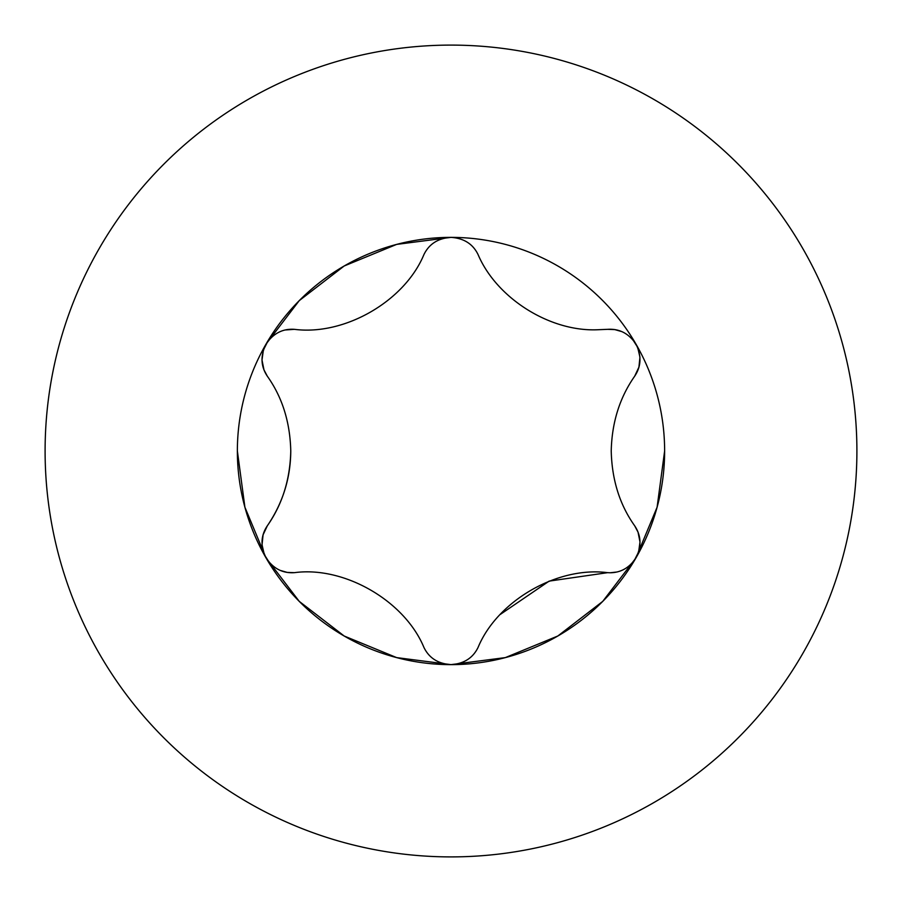 <?xml version="1.0" encoding="UTF-8"?>
<svg xmlns="http://www.w3.org/2000/svg" width="902" height="902" viewBox="0 0 902 902"><rect width="100%" height="100%" fill="white"/><g stroke="black" fill="none" stroke-linecap="round" stroke-linejoin="round"><path stroke-width="1.35" d="M290.771 451C290.591 478.195 282.777 503.124 267.33 525.787C260.746 535.562 260.306 546.229 265.989 557.819L299.25 601.375L344.181 636.011L396.654 657.603L451 664.627L505.345 657.603L557.819 636.011L602.75 601.375L636.011 557.819L657.096 507.228L664.627 451A213.627 213.627 0 0 1 636.011 557.819C641.705 546.262 641.254 535.585 634.67 525.787C619.719 504.759 611.906 479.83 611.229 451C611.86 422.553 619.674 397.624 634.67 376.213C641.254 366.438 641.694 355.771 636.011 344.181A213.627 213.627 0 0 1 664.627 451L657.096 507.228L636.011 557.819L657.096 507.228L664.627 451L657.096 507.228L636.011 557.819L602.75 601.375L557.819 636.011L505.345 657.603L451 664.627C463.853 663.782 472.873 658.054 478.06 647.456C497.25 600.98 557.165 566.14 607.598 572.669L610.113 572.77C620.926 572.657 629.562 567.674 636.011 557.819L657.096 507.228L664.627 451L657.096 507.228L636.011 557.819L602.75 601.375L557.819 636.011L505.345 657.603L451 664.627L505.345 657.603L557.819 636.011L602.75 601.375L636.011 557.819L657.096 507.228L664.627 451L657.096 507.228L636.011 557.819L602.75 601.375L557.819 636.011L505.345 657.603L451 664.627L505.345 657.603L557.819 636.011L602.75 601.375L636.011 557.819L657.096 507.228L664.627 451L657.096 507.228L636.011 557.819L657.096 507.228L664.627 451L657.096 507.228L636.011 557.819L602.75 601.375L557.819 636.011L505.345 657.603L451 664.627L505.345 657.603L557.819 636.011L602.75 601.375L636.011 557.819L657.096 507.228L664.627 451L657.096 507.228L636.011 557.819A213.627 213.627 0 0 1 265.989 557.819A213.627 213.627 0 0 1 451 237.373L396.654 244.397L344.181 265.989L299.25 300.625L265.989 344.181C260.295 355.738 260.746 366.415 267.33 376.213C282.281 397.241 290.094 422.17 290.771 451C290.14 479.447 282.326 504.376 267.33 525.787L263.08 534.852L262.042 544.808L264.252 554.302M596.628 329.794C548.743 331.384 496.269 297.57 478.06 254.544C472.896 243.957 463.876 238.229 451 237.373L396.654 244.397L344.181 265.989L299.25 300.625L265.989 344.181L299.25 300.625L344.181 265.989L396.654 244.397L451 237.373A213.627 213.627 0 0 1 636.011 344.181C628.852 333.481 619.381 328.531 607.598 329.331L596.628 329.794M610.113 572.77L616.686 572.037M634.343 560.39L638.616 551.923L640.003 541.989L638.03 532.146L634.67 525.787M265.989 557.819L244.904 507.228L237.373 451L244.904 507.228L265.989 557.819L244.904 507.228L237.373 451L244.904 507.228L265.989 557.819L244.904 507.228L237.373 451L244.904 507.228L265.989 557.819L244.904 507.228L237.373 451L244.904 507.228L265.989 557.819L244.904 507.228L237.373 451L244.904 507.228L265.989 557.819C273.148 568.519 282.619 573.469 294.402 572.669C344.203 565.937 404.592 600.755 423.94 647.456C429.104 658.043 438.124 663.771 451 664.627M451 237.373C438.147 238.218 429.127 243.946 423.94 254.544C404.75 301.02 344.835 335.86 294.402 329.331C282.642 328.52 273.171 333.469 265.989 344.181M294.402 329.331L285.19 329.985M267.657 341.61L263.384 350.077L261.997 360.011L263.97 369.854L267.33 376.213M264.602 555.091L269.27 562.431M280.229 570.402L287.208 572.398L294.402 572.669M500.283 614.431L549.149 581.113L607.598 572.669M634.67 376.213L638.92 367.148L639.958 357.192L637.748 347.698M637.398 346.909L632.73 339.569M621.771 331.598L614.792 329.602L607.598 329.331M856.9 451A405.9 405.9 0 0 1 451 856.9A405.9 405.9 0 0 1 45.1 451A405.9 405.9 0 0 1 451 45.1A405.9 405.9 0 0 1 856.9 451"/></g></svg>
